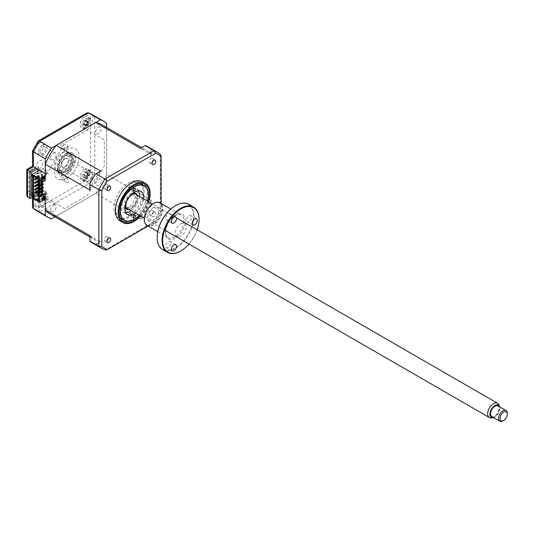 <?xml version="1.0" encoding="UTF-8"?>
<svg xmlns="http://www.w3.org/2000/svg" width="534" height="534" viewBox="0 0 534 534"><rect width="100%" height="100%" fill="white"/><g stroke="black" fill="none" stroke-linecap="round" stroke-linejoin="round"><path stroke-width="0.4" stroke-dasharray="2.67 2" d="M66.683 182.428A2.109 1.215 -60 0 0 67.738 182.328A2.109 1.215 -60 0 0 69.086 180.552L67.344 179.544A2.109 1.215 120 0 0 67.044 177.769A2.109 1.215 120 0 0 65.989 177.875A2.109 1.215 120 0 0 64.641 181.099L66.383 182.107A2.109 1.215 -60 0 0 66.683 182.428L60.863 179.07A2.109 1.215 -60 0 1 60.542 177.381A2.109 1.215 -60 0 1 61.917 175.526A2.109 1.215 -60 0 1 62.972 175.419A2.109 1.215 -60 0 1 63.299 177.108A2.109 1.215 -60 0 1 61.917 178.97A2.109 1.215 -60 0 1 60.863 179.07M68.793 146.797A2.109 1.215 -60 0 0 67.738 146.897A2.109 1.215 -60 0 0 66.383 148.672L64.641 147.664A2.109 1.215 120 0 0 64.934 149.44A2.109 1.215 120 0 0 65.989 149.333A2.109 1.215 120 0 0 67.344 146.109L69.086 147.117A2.109 1.215 -60 0 0 68.793 146.797L62.972 143.439A2.109 1.215 -60 0 1 63.299 145.128A2.109 1.215 -60 0 1 61.917 146.983A2.109 1.215 -60 0 1 60.863 147.084A2.109 1.215 -60 0 1 60.542 145.395A2.109 1.215 -60 0 1 61.917 143.539A2.109 1.215 -60 0 1 62.972 143.439M42.727 146.983A3.905 2.256 -60 0 1 44.682 146.79A3.905 2.256 -60 0 1 45.277 149.921A3.905 2.256 -60 0 1 42.727 153.365A3.905 2.256 -60 0 1 40.771 153.558A3.905 2.256 -60 0 1 40.17 150.428A3.905 2.256 -60 0 1 42.727 146.983M53.413 153.151A3.905 2.256 -60 0 1 55.369 152.958A3.905 2.256 -60 0 1 55.963 156.088A3.905 2.256 -60 0 1 53.413 159.532A3.905 2.256 -60 0 1 51.458 159.726A3.905 2.256 -60 0 1 50.864 156.595A3.905 2.256 -60 0 1 53.413 153.151M39.383 143.205A6.168 3.564 -60 0 1 42.466 142.898A6.168 3.564 -60 0 1 43.414 147.845A6.168 3.564 -60 0 1 39.383 153.278A6.168 3.564 -60 0 1 36.299 153.585A6.168 3.564 -60 0 1 35.351 148.639A6.168 3.564 -60 0 1 39.383 143.205M42.727 145.135A6.168 3.564 -60 0 1 45.811 144.827A6.168 3.564 -60 0 1 46.758 149.774A6.168 3.564 -60 0 1 42.727 155.207A6.168 3.564 -60 0 1 39.643 155.514A6.168 3.564 -60 0 1 38.695 150.575A6.168 3.564 -60 0 1 42.727 145.135M42.727 199.028A3.905 2.256 -60 0 1 44.682 198.835A3.905 2.256 -60 0 1 45.277 201.972A3.905 2.256 -60 0 1 42.727 205.41A3.905 2.256 -60 0 1 40.771 205.603A3.905 2.256 -60 0 1 40.17 202.473A3.905 2.256 -60 0 1 42.727 199.028M53.413 205.203A3.905 2.256 -60 0 1 55.369 205.009A3.905 2.256 -60 0 1 55.963 208.14A3.905 2.256 -60 0 1 53.413 211.584A3.905 2.256 -60 0 1 51.458 211.778A3.905 2.256 -60 0 1 50.864 208.647A3.905 2.256 -60 0 1 53.413 205.203M39.383 195.257A6.168 3.564 -60 0 1 42.466 194.95A6.168 3.564 -60 0 1 43.414 199.89A6.168 3.564 -60 0 1 39.383 205.33A6.168 3.564 -60 0 1 36.299 205.637A6.168 3.564 -60 0 1 35.351 200.691A6.168 3.564 -60 0 1 39.383 195.257M42.727 197.186A6.168 3.564 -60 0 1 45.811 196.879A6.168 3.564 -60 0 1 46.758 201.825A6.168 3.564 -60 0 1 42.727 207.259A6.168 3.564 -60 0 1 39.643 207.566A6.168 3.564 -60 0 1 38.695 202.62A6.168 3.564 -60 0 1 42.727 197.186M84.459 117.18A6.168 3.564 -60 0 1 87.543 116.873A6.168 3.564 -60 0 1 88.49 121.819A6.168 3.564 -60 0 1 84.459 127.252A6.168 3.564 -60 0 1 81.375 127.559A6.168 3.564 -60 0 1 80.427 122.613A6.168 3.564 -60 0 1 84.459 117.18M87.803 119.109A6.168 3.564 -60 0 1 90.887 118.808A6.168 3.564 -60 0 1 91.835 123.748A6.168 3.564 -60 0 1 87.803 129.188A6.168 3.564 -60 0 1 84.719 129.488A6.168 3.564 -60 0 1 83.771 124.549A6.168 3.564 -60 0 1 87.803 119.109M84.459 169.231A6.168 3.564 -60 0 1 87.543 168.924A6.168 3.564 -60 0 1 88.49 173.87A6.168 3.564 -60 0 1 84.459 179.304A6.168 3.564 -60 0 1 81.375 179.611A6.168 3.564 -60 0 1 80.427 174.665A6.168 3.564 -60 0 1 84.459 169.231M87.803 171.16A6.168 3.564 -60 0 1 90.887 170.853A6.168 3.564 -60 0 1 91.835 175.799A6.168 3.564 -60 0 1 87.803 181.233A6.168 3.564 -60 0 1 84.719 181.54A6.168 3.564 -60 0 1 83.771 176.594A6.168 3.564 -60 0 1 87.803 171.16M61.917 152.857A10.28 5.934 -60 0 1 67.057 152.35A10.28 5.934 -60 0 1 68.639 160.587A10.28 5.934 -60 0 1 61.917 169.652A10.28 5.934 -60 0 1 56.778 170.159A10.28 5.934 -60 0 1 55.202 161.922A10.28 5.934 -60 0 1 61.917 152.857M64.534 154.373A10.28 5.934 -60 0 1 69.68 153.859A10.28 5.934 -60 0 1 71.256 162.102A10.28 5.934 -60 0 1 64.534 171.16A10.28 5.934 -60 0 1 59.394 171.668A10.28 5.934 -60 0 1 57.819 163.431A10.28 5.934 -60 0 1 64.534 154.373M55.015 216.871L100.445 190.638A55.523 32.053 120 0 0 106.633 179.925L106.633 127.466M106.633 179.925L94.778 173.083L90.42 172.188A52.439 30.278 -60 0 1 85.64 180.465L38.201 207.859A52.439 30.278 -60 0 1 33.422 205.096L33.422 188.709L27.601 192.066L26.7 195.104M106.633 123.354L94.778 116.512L90.42 117.413L90.42 172.188M100.445 190.638L88.597 183.796L85.64 180.465M51.458 218.927L39.603 212.085L38.201 207.859M31.533 172.335L29.056 170.907L36.118 166.828L36.118 165.153L38.455 161.108A5.14 2.97 120 0 1 42.546 163.017A5.14 2.97 120 0 1 38.268 169.512M37.347 168.978L38.588 168.257L36.118 166.828M37.78 171.24L37.78 185.765A5.14 2.97 120 0 1 42.533 186.62A5.14 2.97 120 0 1 38.455 193.535L36.118 192.187L36.118 190.504L32.694 192.48M31.533 193.154L29.056 194.583L29.056 170.907M31.533 196.011L29.056 194.583M32.113 197.353L38.588 193.615L38.588 191.933L32.694 195.337M38.588 191.933L36.118 190.504M38.588 168.257L38.588 166.581L35.891 168.137M43.815 199.743L33.422 193.742L32.514 191.746L33.422 188.709M98.49 179.177A3.905 2.256 -60 0 1 101.253 180.772A3.905 2.256 -60 0 1 98.49 185.558A3.905 2.256 -60 0 1 95.726 183.963A3.905 2.256 -60 0 1 98.49 179.177M98.49 127.125A3.905 2.256 -60 0 1 101.253 128.721A3.905 2.256 -60 0 1 98.49 133.507A3.905 2.256 -60 0 1 95.726 131.911A3.905 2.256 -60 0 1 98.49 127.125M45.27 173.55L47.967 171.995L64.621 143.159L87.282 130.069L104.304 139.901L104.304 166.074L87.282 195.551L64.621 208.64L47.967 199.028L45.27 200.584M27.601 192.066L27.601 170.066C26.426 169.391 26.426 169.391 27.601 170.066L33.422 166.708C32.24 166.034 32.24 166.034 33.422 166.708L33.422 150.321A52.439 30.278 -60 0 1 38.201 142.037L85.64 114.65L86.828 112.921M32.514 206.992L33.422 205.096M33.422 150.321L32.561 150.762M38.201 142.037L38.154 141.076M66.717 156.469A9.252 5.34 -60 0 1 71.342 156.008A9.252 5.34 -60 0 1 72.764 163.424A9.252 5.34 -60 0 1 66.717 171.581A9.252 5.34 -60 0 1 62.091 172.035A9.252 5.34 -60 0 1 60.676 164.626A9.252 5.34 -60 0 1 66.717 156.469M65.989 153.532A12.335 7.122 -60 0 1 74.713 158.565A12.335 7.122 -60 0 1 65.989 173.677A12.335 7.122 -60 0 1 57.265 168.644A12.335 7.122 -60 0 1 65.989 153.532M66.717 174.097A12.335 7.122 120 0 0 75.441 158.985A12.335 7.122 120 0 0 66.717 153.952A12.335 7.122 120 0 0 57.992 169.064A12.335 7.122 120 0 0 66.717 174.097M66.717 178.296A17.482 10.093 120 0 0 79.079 156.889A17.482 10.093 120 0 0 66.717 149.754A17.482 10.093 120 0 0 54.361 171.16A17.482 10.093 120 0 0 66.717 178.296M128.881 187.741A1.542 0.888 -60 0 1 129.555 186.186A1.542 0.888 -60 0 1 130.743 185.772A1.542 0.888 -60 0 1 131.057 186.479A1.542 0.888 -60 0 1 130.389 188.035A1.542 0.888 -60 0 1 129.201 188.449A1.542 0.888 -60 0 1 128.881 187.741M139.194 215.362A19.738 11.394 120 0 0 147.417 201.118M148.292 194.329A20.566 11.875 -60 0 1 133.754 219.514A20.566 11.875 -60 0 1 119.209 211.117A20.566 11.875 -60 0 1 133.747 185.932A20.566 11.875 -60 0 1 148.292 194.329L148.292 195.003M128.881 214.601A1.542 0.888 -60 0 1 129.555 213.053A1.542 0.888 -60 0 1 130.743 212.639A1.542 0.888 -60 0 1 131.057 213.346A1.542 0.888 -60 0 1 130.389 214.895A1.542 0.888 -60 0 1 129.201 215.309A1.542 0.888 -60 0 1 128.881 214.601M125.83 212.746A13.363 7.716 -60 0 1 123.287 212.118A13.363 7.716 -60 0 1 120.517 205.997A13.363 7.716 -60 0 1 126.351 192.547A13.363 7.716 -60 0 1 136.651 188.969A13.363 7.716 -60 0 1 138.466 190.858M143.713 198.982A13.363 7.716 -60 0 1 135.489 213.226M139.347 196.459A13.363 7.716 -60 0 1 131.124 210.71M129.969 184.203A20.012 11.554 120 0 0 116.899 201.839A20.012 11.554 120 0 0 119.963 217.872A20.012 11.554 120 0 0 129.969 216.877A20.012 11.554 120 0 0 143.039 199.249A20.012 11.554 120 0 0 139.975 183.215A20.012 11.554 120 0 0 129.969 184.203M140.562 216.157A22.622 13.063 120 0 0 148.786 201.905M120.117 220.969A22.622 13.063 120 0 0 131.424 219.848A22.622 13.063 120 0 0 146.203 199.916A22.622 13.063 120 0 0 142.732 181.794M151.055 162.763A2.57 1.482 -60 0 1 149.767 162.89A2.57 1.482 -60 0 1 149.373 160.834A2.57 1.482 -60 0 1 151.055 158.565A2.57 1.482 -60 0 1 152.337 158.438A2.57 1.482 -60 0 1 152.731 160.5A2.57 1.482 -60 0 1 151.055 162.763M153.959 212.298A2.57 1.482 120 0 0 152.283 214.561A2.57 1.482 120 0 0 152.677 216.624A2.57 1.482 120 0 0 153.959 216.49A2.57 1.482 120 0 0 155.641 214.227A2.57 1.482 120 0 0 155.247 212.172A2.57 1.482 120 0 0 153.959 212.298M151.055 214.815A2.57 1.482 -60 0 1 149.767 214.942A2.57 1.482 -60 0 1 149.373 212.879A2.57 1.482 -60 0 1 151.055 210.616A2.57 1.482 -60 0 1 152.337 210.489A2.57 1.482 -60 0 1 152.731 212.552A2.57 1.482 -60 0 1 151.055 214.815M105.979 240.841A2.57 1.482 -60 0 1 104.691 240.968A2.57 1.482 -60 0 1 104.297 238.905A2.57 1.482 -60 0 1 105.979 236.642A2.57 1.482 -60 0 1 107.261 236.515A2.57 1.482 -60 0 1 107.654 238.571A2.57 1.482 -60 0 1 105.979 240.841M105.979 188.789A2.57 1.482 -60 0 1 104.691 188.916A2.57 1.482 -60 0 1 104.297 186.853A2.57 1.482 -60 0 1 105.979 184.59A2.57 1.482 -60 0 1 107.261 184.464A2.57 1.482 -60 0 1 107.654 186.526A2.57 1.482 -60 0 1 105.979 188.789M45.27 180.439L44.689 180.098L39.162 183.629L43.161 181.32L43.161 180.479L42.433 180.058L42.433 180.899L38.875 182.955M39.162 181.947L42.433 180.058M43.161 180.479L39.162 182.788M43.161 181.32L42.433 180.899M42.433 183.416L42.433 184.257L38.148 186.733M43.161 184.677L42.433 184.257M42.433 186.773L42.433 187.614L38.148 190.091M43.161 188.035L42.433 187.614M42.433 190.131L42.433 190.972L38.875 193.028M43.161 191.392L42.433 190.972M43.161 177.962L42.433 177.542L38.875 179.598M39.162 180.265L42.326 178.443M43.161 177.622L43.161 177.121L39.055 179.491M39.162 197.059L43.161 194.416M45.27 198.908L46.431 198.234L45.704 197.814L46.431 197.393L47.159 197.814L48.254 197.186L46.358 196.091L47.312 194.042L43.161 191.646L32.113 198.027M38.655 199.242L39.489 199.723L37.273 201.004M42.326 198.928L41.745 199.262L41.745 197.58L44.362 196.071L44.362 196.746M44.943 196.405L44.362 196.071M41.745 197.58L42.326 197.92M44.362 197.413L44.689 197.607L44.689 193.535M42.326 198.968L39.162 201.131M39.162 196.726L39.162 200.797M39.162 198.948L39.162 198.575M39.489 199.723L39.489 198.761M35.164 192.948L39.089 190.678L39.089 191.185M39.529 190.932L39.089 190.678M39.089 181.987L39.089 183.209L39.529 183.456M39.089 183.209L38.475 183.562M39.162 180.312L39.529 180.098L39.162 181.066M35.164 179.511L39.089 177.248L39.089 179.851L39.529 180.098M39.089 179.851L38.475 180.205M37.567 178.63L39.529 177.495L39.089 177.248M39.529 177.495L39.529 176.741L37.273 178.042M41.779 182.448L41.779 174.351L39.089 172.796L39.089 176.494L39.529 176.741M39.089 176.494L37.273 177.542M41.779 174.351L42.653 174.518L42.36 178.423M42.073 174.184L42.073 182.281M42.073 183.629L42.073 185.305M42.073 186.987L42.073 188.662M42.073 190.344L42.073 192.02M42.073 193.702L42.073 195.758L41.779 193.869M42.36 193.535L42.653 196.091L42.073 195.758M42.653 196.091L42.653 174.518M41.779 192.187L41.779 190.511M41.779 188.829L41.779 187.154M41.779 185.472L41.779 183.796M39.997 194.897L41.779 195.925M39.529 180.859L39.089 180.605L39.089 181.106M39.529 184.217L39.089 183.963L39.089 184.464M39.089 185.345L39.489 186.793M39.529 187.574L39.089 187.321L39.089 187.821M39.089 188.702L39.489 190.151M39.089 192.066L39.089 193.742M35.164 189.59L39.089 187.321M39.089 186.566L38.475 186.92M35.164 186.226L39.089 183.963M35.164 182.868L39.089 180.605M39.089 172.796L32.981 175.986M33.562 176.32L33.562 175.986M39.089 189.924L38.475 190.278M42.36 196.258L43.781 197.079M32.694 196.679L41.492 191.599L46.358 194.416L47.312 192.36L43.161 189.964L32.694 196.011M43.161 189.964L43.161 191.646M41.492 191.599L41.492 190.765L40.764 191.185L40.764 189.503L41.492 189.083L41.492 187.407L40.764 187.821L40.764 186.146L41.492 185.725L41.492 184.043L40.764 184.464L40.764 182.788L41.492 182.368L41.492 180.686L40.764 181.106L40.764 179.431L41.492 179.01L41.492 177.328L40.764 177.749L41.492 173.971L40.764 174.391L40.764 172.716L41.492 172.295L41.492 171.454L32.694 176.534M41.492 171.454L46.358 174.264L47.312 172.215L43.161 169.819L32.113 176.2M43.161 169.819L43.161 168.137L39.529 170.239M45.27 175.399L46.431 174.725L45.704 174.311L46.431 173.89L47.159 174.311L48.254 173.677L46.358 172.589L47.312 170.533L43.161 168.137M39.489 176.22L39.489 177.181L37.273 178.463M39.162 179.217L44.689 176.026L42.36 174.685M38.655 176.701L39.489 177.181M42.326 179.117L41.745 179.451L42.326 179.784M41.745 179.451L41.745 177.769L44.362 176.26L44.362 176.934M44.689 180.098L44.689 176.026M44.943 176.594L44.362 176.26M92.542 243.043A55.523 32.053 -60 0 0 95.446 244.398L96.093 244.699L100.826 241.969L100.092 241.722A51.618 29.797 -60 0 1 94.491 239.659A51.618 29.797 -60 0 1 89.912 235.841L89.912 235.668M89.912 235.841L89.912 241.208M96.093 244.699L105.038 249.859A55.523 32.053 -60 0 1 101.774 248.377M140.509 218.379L140.355 219.14L145.088 216.41L145.155 215.703L140.509 218.379A51.618 29.797 -60 0 0 150.688 200.751L151.269 200.237L151.269 205.697L160.213 210.863A55.523 32.053 -60 0 1 154.026 221.577L105.385 250.019M151.269 205.697L150.688 206.117A55.523 32.053 -60 0 1 145.155 215.703M145.088 216.41L154.026 221.577L155.534 221.63L148.058 226.062M150.688 154.079L151.269 154.586L151.269 149.126L150.688 148.712L150.688 154.079A51.618 29.797 -60 0 0 146.109 150.261A51.618 29.797 -60 0 0 140.509 148.198L140.355 148.285M145.155 145.515L140.509 148.198M148.058 146.877A55.523 32.053 -60 0 1 150.688 148.712M151.269 149.126L160.527 154.513M89.912 190.017L89.912 189.169A51.618 29.797 -60 0 1 100.092 171.534L100.826 171.114M100.092 171.534L95.446 174.218M89.912 183.803L89.912 189.169M101.76 124.656A51.618 29.797 -60 0 1 106.633 128.814L151.269 154.586M106.633 128.814L106.633 174.464L151.269 200.237M150.688 206.117L150.688 200.751M106.633 174.464A51.618 29.797 -60 0 1 95.719 193.368L140.355 219.14M95.719 193.368L56.183 216.197L100.826 241.969M95.446 244.398L100.092 241.722M56.183 216.197A51.618 29.797 -60 0 1 50.143 214.054M42.36 179.09L42.36 182.114M42.36 183.456L42.36 185.138M42.36 186.82L42.36 188.495M42.36 190.177L42.36 191.853M43.161 194.75L42.433 194.329L42.433 193.488M43.161 177.121L42.433 176.701L42.433 177.542M161.014 203.387L161.014 212.138L161.114 203.447M147.951 226.002L155.534 221.63A53.974 31.166 -60 0 0 161.014 212.138L160.213 210.863L160.213 154.293A55.523 32.053 -60 0 0 157.296 152.21M139.341 215.449A20.012 11.554 120 0 0 147.564 201.205M87.442 170.066A5.554 3.204 -60 0 1 89.572 174.758A5.554 3.204 -60 0 1 84.439 180.178A5.554 3.204 -60 0 1 82.309 175.486A5.554 3.204 -60 0 1 87.442 170.066M88.21 175.639A2.423 1.402 120 0 1 87.943 174.438A2.423 1.402 120 0 1 86.348 176.127L83.391 174.411L82.99 175.746A14.051 1.996 -176.3 0 1 83.558 175.639L84.145 176.941A14.051 12.415 -112.1 0 0 84.045 178.076L85.006 177.976A14.051 7.95 93.4 0 1 85.193 176.841L86.621 175.332A14.051 1.996 -176.3 0 1 87.549 175.292L87.95 173.951A14.051 6.461 30.8 0 0 87.055 173.87L88.21 175.639A2.423 1.402 120 0 0 88.611 175.9A2.423 1.402 120 0 0 87.015 177.582A2.423 1.402 120 0 0 86.348 176.127L86.148 176.08M88.611 175.9L86.461 172.569A14.051 7.95 93.4 0 1 86.895 171.628L85.934 171.721A14.051 12.415 -112.1 0 0 85.413 172.676L83.992 174.177A14.051 6.461 30.8 0 0 83.391 174.411M87.549 175.292L88.871 175.739L87.95 173.951M86.268 171.915L87.936 173.69L86.461 172.569M84.045 178.076L86.628 178.109L85.193 176.841M87.015 177.582L86.648 178.029L84.145 176.941M88.818 175.746L86.621 175.332M87.943 174.438L87.916 173.764L85.413 172.676M87.936 173.69L86.895 171.628M86.101 127.513A5.554 3.204 -60 0 1 82.016 125.523A5.554 3.204 -60 0 1 85.78 118.635A5.554 3.204 -60 0 1 89.866 120.624A5.554 3.204 -60 0 1 86.101 127.513M85.313 120.217L84.853 120.337A14.051 9.712 -137.9 0 0 84.672 121.185L83.624 123.1A14.051 10.34 14.3 0 0 82.984 123.755L83.024 124.929A14.051 5.867 165.8 0 1 83.671 124.382L86.828 124.669A2.423 1.402 120 0 0 86.261 124.722L83.671 124.382L84.806 124.936A14.051 9.712 -137.9 0 0 85.053 125.911L86.087 125.263A14.051 5.24 70.4 0 1 85.941 124.228L86.982 122.313A14.051 5.867 165.8 0 1 87.956 121.852L87.91 120.677A14.051 10.34 14.3 0 0 86.935 121.031L85.807 120.477A14.051 5.24 70.4 0 1 85.887 119.689L85.313 120.217M82.984 123.755L85.567 124.916L83.024 124.929M84.853 120.337L87.216 121.906L85.887 119.689M86.261 124.722A2.423 1.402 120 0 0 87.429 122.58A2.423 1.402 120 0 0 87.636 122.967A2.423 1.402 120 0 0 88.697 123.2A2.423 1.402 120 0 0 87.529 125.343A2.423 1.402 120 0 0 86.828 124.669M87.529 125.343L87.349 125.724L84.806 124.936M88.697 123.2L88.938 122.813L86.982 122.313M85.941 124.228L87.349 125.724L85.941 125.216M87.349 125.79L85.053 125.911M85.5 125.31L86.087 125.263M87.636 122.967L85.807 120.477L87.216 121.972L84.672 121.185M87.91 120.677L88.998 122.78L87.956 121.852M88.998 122.78L86.935 121.031M87.429 122.58L87.216 121.972M85.567 124.916L83.624 123.1M64.974 155.968A8.637 4.986 -60 0 1 71.082 159.492A8.637 4.986 -60 0 1 64.974 170.066A8.637 4.986 -60 0 1 58.867 166.541A8.637 4.986 -60 0 1 64.974 155.968L65.408 155.714A9.252 5.34 120 0 0 58.867 167.049A9.252 5.34 120 0 0 65.408 170.827A9.252 5.34 120 0 0 71.95 159.492A9.252 5.34 120 0 0 65.408 155.714L64.974 155.968M64.974 167.129A5.04 2.91 120 0 0 68.532 160.961A5.04 2.91 120 0 0 64.974 158.905A5.04 2.91 120 0 0 61.41 165.073A5.04 2.91 120 0 0 64.974 167.129M128.627 209.268A8.637 4.986 120 0 0 131.424 208.434L131.424 208.434A8.637 4.986 120 0 0 137.532 197.854A8.637 4.986 120 0 0 136.851 195.017M131.491 194.289A8.637 4.986 120 0 0 131.424 194.329A8.637 4.986 120 0 0 125.316 204.989M137.218 195.23A9.252 5.34 -60 0 1 137.532 197.353A9.252 5.34 -60 0 1 130.99 208.687L131.424 208.434L130.99 208.687A9.252 5.34 -60 0 1 128.994 209.475M124.923 207.466A9.252 5.34 -60 0 1 130.99 193.575A9.252 5.34 -60 0 1 133.44 192.707M131.424 195.838A6.788 3.918 -60 0 1 136.223 198.615A6.788 3.918 -60 0 1 131.424 206.925A6.788 3.918 -60 0 1 126.625 204.155A6.788 3.918 -60 0 1 131.424 195.838M37.994 187.828L37.32 188.215L38.929 189.703L40.344 189.85L45.957 193.088A1.442 0.834 0 0 0 45.704 192.107L40.844 189.296L39.429 189.149L37.994 187.828M128.514 216.49A20.566 11.875 -60 0 1 113.976 208.1A20.566 11.875 -60 0 1 128.514 182.915A20.566 11.875 -60 0 1 143.059 191.306A20.566 11.875 -60 0 1 128.514 216.49M125.29 208.14A9.252 5.34 120 0 0 128.514 207.259A9.252 5.34 120 0 0 134.208 192.694M133.961 192.367A9.252 5.34 120 0 0 128.514 192.147A9.252 5.34 120 0 0 122.253 201.131A9.252 5.34 120 0 0 124.889 208.086M507.3 413.356A6.168 3.564 -60 0 1 503.408 420.612A6.168 3.564 -60 0 1 502.935 420.912M491.854 416.6A6.168 3.564 120 0 0 495.405 415.993A6.168 3.564 120 0 0 499.056 410.559A6.168 3.564 120 0 0 498.022 405.913M493.549 417.575A7.035 4.065 120 0 0 495.472 416.66A7.035 4.065 120 0 0 499.717 406.895M498.923 404.885A8.224 4.746 -60 0 1 494.11 416.734A8.224 4.746 -60 0 1 491.413 417.888M135.536 194.256A8.224 4.746 -60 0 1 136.911 200.45A8.224 4.746 -60 0 1 132.045 207.699A8.224 4.746 -60 0 1 127.312 208.507M125.677 203.681A8.224 4.746 -60 0 1 130.536 195.257M88.737 173.163A4.933 2.85 -60 0 1 91.581 172.676A4.933 2.85 -60 0 1 92.402 176.394A4.933 2.85 -60 0 1 89.485 180.746A4.933 2.85 -60 0 1 86.642 181.226A4.933 2.85 -60 0 1 85.82 177.515A4.933 2.85 -60 0 1 88.737 173.163M64.601 159.225A4.933 2.85 -60 0 1 67.438 158.745A4.933 2.85 -60 0 1 68.265 162.456A4.933 2.85 -60 0 1 65.348 166.808A4.933 2.85 -60 0 1 62.505 167.289A4.933 2.85 -60 0 1 61.684 163.578A4.933 2.85 -60 0 1 64.601 159.225M168.397 247.516A3.598 2.076 -60 0 1 166.595 247.689A3.598 2.076 -60 0 1 166.047 244.806A3.598 2.076 -60 0 1 168.397 241.635A3.598 2.076 -60 0 1 170.199 241.455A3.598 2.076 -60 0 1 170.746 244.338A3.598 2.076 -60 0 1 168.397 247.516M188.929 244.078A25.705 14.839 120 0 0 197.153 229.834M199.035 219.267A26.113 15.079 -60 0 1 180.572 251.08M162.556 249.512A26.113 15.079 120 0 0 175.613 248.217A26.113 15.079 120 0 0 192.674 225.201A26.113 15.079 120 0 0 188.669 204.275M175.319 205.737A25.705 14.839 -60 0 1 193.495 216.23A25.705 14.839 -60 0 1 175.319 247.716A25.705 14.839 -60 0 1 157.15 237.39M146.997 225.448A13.056 7.536 120 0 0 153.525 224.807A13.056 7.536 120 0 0 162.056 213.3A13.056 7.536 120 0 0 160.053 202.833M153.238 203.648A12.649 7.302 -60 0 1 162.176 208.814A12.649 7.302 -60 0 1 153.238 224.3A12.649 7.302 -60 0 1 144.293 219.3M168.397 219.814A3.598 2.076 -60 0 1 166.595 219.988A3.598 2.076 -60 0 1 166.047 217.104A3.598 2.076 -60 0 1 168.397 213.934A3.598 2.076 -60 0 1 170.199 213.76A3.598 2.076 -60 0 1 170.746 216.644A3.598 2.076 -60 0 1 168.397 219.814M189.169 221.67A3.598 2.076 -60 0 1 187.374 221.844A3.598 2.076 -60 0 1 186.82 218.96A3.598 2.076 -60 0 1 189.169 215.789A3.598 2.076 -60 0 1 190.972 215.616A3.598 2.076 -60 0 1 191.526 218.499A3.598 2.076 -60 0 1 189.169 221.67M153.238 207.679A7.71 4.452 120 0 0 147.785 217.124A7.71 4.452 120 0 0 153.238 220.268A7.71 4.452 120 0 0 158.685 210.823A7.71 4.452 120 0 0 153.238 207.679M180.859 223.626A7.71 4.452 -60 0 1 186.313 226.776A7.71 4.452 -60 0 1 180.859 236.222A7.71 4.452 -60 0 1 175.412 233.071A7.71 4.452 -60 0 1 180.859 223.626M36.339 210.596A55.523 32.053 120 0 0 39.603 212.085L88.597 183.796A55.523 32.053 120 0 0 94.778 173.083L94.778 116.512A55.523 32.053 120 0 0 91.861 114.43M27.601 197.099L33.422 193.742L33.422 198.781M85.64 114.65A52.439 30.278 -60 0 1 90.42 117.413M65.989 172.001A10.28 5.934 120 0 0 73.258 159.406A10.28 5.934 120 0 0 65.989 155.207A10.28 5.934 120 0 0 58.72 167.803A10.28 5.934 120 0 0 65.989 172.001M140.202 215.95A21.594 12.469 120 0 0 148.425 201.698M85.754 176.053L83.992 174.177M174.598 236.969A13.056 7.536 -60 0 1 168.063 237.617A13.056 7.536 -60 0 1 166.067 227.15A13.056 7.536 -60 0 1 174.598 215.643A13.056 7.536 -60 0 1 181.126 214.995A13.056 7.536 -60 0 1 183.129 225.461A13.056 7.536 -60 0 1 174.598 236.969M175.319 215.222A14.084 8.13 120 0 0 165.36 232.477A14.084 8.13 120 0 0 175.319 238.231A14.084 8.13 120 0 0 185.285 220.976A14.084 8.13 120 0 0 175.319 215.222M67.044 177.769L62.972 175.419M55.369 152.958L44.682 146.79M45.811 144.827L42.466 142.898M55.369 205.009L45.27 199.182M45.036 199.042L44.682 198.835M45.811 196.879L42.466 194.95M90.887 118.808L87.543 116.873M90.887 170.853L87.543 168.924M69.68 153.859L67.057 152.35M59.394 171.668L56.778 170.159M84.719 181.54L81.375 179.611M84.719 129.488L81.375 127.559M39.643 207.566L36.299 205.637M51.458 211.778L40.771 205.603M39.643 155.514L36.299 153.585M51.458 159.726L40.771 153.558M32.514 191.746L32.514 198.261M64.934 149.44L60.863 147.084M62.091 172.035C62.224 172.669 63.593 172.495 66.203 171.527C69.08 169.719 71.162 166.908 72.437 163.097C73.699 156.616 72.163 157.163 71.342 156.008M135.102 188.295L130.743 185.772M134.141 219.287L133.754 219.514M135.102 215.155L130.743 212.639M136.651 188.969L141.016 191.486M123.287 212.118L127.646 214.635M133.56 217.832L129.201 215.309M133.56 190.965L129.201 188.449M119.963 217.872L124.329 220.388M149.767 162.89L152.677 164.572M149.767 214.942L152.677 216.624M104.691 240.968L107.601 242.643M104.691 188.916L107.601 190.598M141.523 147.611L146.109 150.261M89.912 237.016L94.491 239.659M161.074 212.045L155.481 221.73M107.261 184.464L110.171 186.146M107.261 236.515L110.171 238.191M152.337 210.489L155.247 212.172M152.337 158.438L155.247 160.12M139.975 183.215L144.334 185.732M58.867 166.541L58.867 167.049M137.532 197.854L137.532 197.353M176.38 217.839L152.544 204.075M165.734 230.688L144.32 218.326M91.581 172.676L67.438 158.745M86.642 181.226L62.505 167.289M172.135 250.887L166.595 247.689M157.724 231.643L168.063 237.617C162.716 235.754 166.942 219.734 175.112 215.696C177.635 214.341 179.638 214.107 181.126 214.995L170.78 209.028M172.135 223.192L166.595 219.988M192.914 225.048L187.374 221.844M196.512 218.813L190.972 215.616M175.739 216.958L170.199 213.76M175.739 244.659L170.199 241.455"/><path stroke-width="0.8" d="M106.633 127.466L106.633 123.354A55.523 32.053 120 0 0 103.709 121.271A55.523 32.053 120 0 0 100.445 119.783L51.458 148.072L39.603 141.23A55.523 32.053 120 0 0 33.422 151.943L33.422 166.708L35.891 168.137L30.078 171.494L30.078 198.528L32.113 197.353M43.815 199.743L45.27 200.584L45.27 215.356A55.523 32.053 120 0 0 48.194 217.438A55.523 32.053 120 0 0 51.458 218.927L55.015 216.871M32.694 195.337L31.533 196.011L31.533 172.335L37.347 168.978M32.694 192.48L31.533 193.154M37.78 171.24L37.78 169.652A5.14 2.97 120 0 0 38.268 169.512M100.445 119.783L88.597 112.941L39.603 141.23L38.288 140.943L32.514 150.942L33.422 151.943L45.27 158.785L45.27 173.55L35.891 168.137M51.458 148.072A55.523 32.053 120 0 0 45.27 158.785M30.078 171.494L27.601 170.066C26.426 169.391 26.426 169.391 27.601 170.066L27.601 197.099L30.078 198.528M45.27 215.356L33.108 208.287L32.514 206.992L32.514 198.261M38.288 140.943L86.828 112.921L88.597 112.941A55.523 32.053 120 0 1 91.861 114.43L103.709 121.271M32.514 150.942L32.514 166.187L26.7 169.545L26.7 195.104L27.601 197.099M33.422 166.708C32.24 166.034 32.24 166.034 33.422 166.708L27.601 170.066M133.24 190.258A1.542 0.888 -60 0 1 133.914 188.709A1.542 0.888 -60 0 1 135.102 188.295A1.542 0.888 -60 0 1 135.422 188.996A1.542 0.888 -60 0 1 134.748 190.551A1.542 0.888 -60 0 1 133.56 190.965A1.542 0.888 -60 0 1 133.24 190.258M147.417 201.118A19.738 11.394 120 0 0 148.292 195.003A19.738 11.394 120 0 0 134.334 186.94A19.738 11.394 120 0 0 120.37 211.117A19.738 11.394 120 0 0 134.334 219.18A19.738 11.394 120 0 0 139.194 215.362M133.24 217.124A1.542 0.888 -60 0 1 133.914 215.569A1.542 0.888 -60 0 1 135.102 215.155A1.542 0.888 -60 0 1 135.422 215.863A1.542 0.888 -60 0 1 134.748 217.418A1.542 0.888 -60 0 1 133.56 217.832A1.542 0.888 -60 0 1 133.24 217.124M135.489 213.226A13.363 7.716 -60 0 1 127.646 214.635A13.363 7.716 -60 0 1 124.883 208.52A13.363 7.716 -60 0 1 130.717 195.064A13.363 7.716 -60 0 1 141.016 191.486A13.363 7.716 -60 0 1 143.786 197.607A13.363 7.716 -60 0 1 143.713 198.982M138.466 190.858A13.363 7.716 -60 0 1 139.421 195.084A13.363 7.716 -60 0 1 139.347 196.459M131.124 210.71A13.363 7.716 -60 0 1 125.83 212.746M147.564 201.205A20.012 11.554 120 0 0 144.334 185.732A20.012 11.554 120 0 0 134.334 186.726A20.012 11.554 120 0 0 121.258 204.355A20.012 11.554 120 0 0 124.329 220.388A20.012 11.554 120 0 0 134.334 219.401A20.012 11.554 120 0 0 139.341 215.449M148.786 201.905A22.622 13.063 120 0 0 145.448 183.356A22.622 13.063 120 0 0 134.134 184.477A22.622 13.063 120 0 0 119.362 204.415A22.622 13.063 120 0 0 122.827 222.538A22.622 13.063 120 0 0 134.134 221.416A22.622 13.063 120 0 0 140.562 216.157M145.448 183.356L142.732 181.794A22.622 13.063 120 0 0 131.424 182.915A22.622 13.063 120 0 0 116.646 202.847A22.622 13.063 120 0 0 120.117 220.969L122.827 222.538M153.959 160.247A2.57 1.482 120 0 0 152.283 162.51A2.57 1.482 120 0 0 152.677 164.572A2.57 1.482 120 0 0 153.959 164.445A2.57 1.482 120 0 0 155.641 162.176A2.57 1.482 120 0 0 155.247 160.12A2.57 1.482 120 0 0 153.959 160.247M108.883 238.318A2.57 1.482 120 0 0 107.207 240.587A2.57 1.482 120 0 0 107.601 242.643A2.57 1.482 120 0 0 108.883 242.516A2.57 1.482 120 0 0 110.565 240.253A2.57 1.482 120 0 0 110.171 238.191A2.57 1.482 120 0 0 108.883 238.318M108.883 186.273A2.57 1.482 120 0 0 107.207 188.535A2.57 1.482 120 0 0 107.601 190.598A2.57 1.482 120 0 0 108.883 190.471A2.57 1.482 120 0 0 110.565 188.202A2.57 1.482 120 0 0 110.171 186.146A2.57 1.482 120 0 0 108.883 186.273M39.162 182.788L38.148 182.535L39.162 181.947M38.875 183.796L38.875 182.955L38.148 183.376L39.456 183.796L45.27 180.439L45.27 164.245A51.618 29.797 -60 0 1 56.183 145.341L100.826 171.114L95.446 174.218A55.523 32.053 -60 0 0 89.912 183.803L89.912 184.557L98.85 189.717L101.834 190.625A53.974 31.166 -60 0 1 107.314 181.133L155.534 153.298A53.974 31.166 -60 0 1 161.014 156.462L161.014 203.387M43.161 183.836L38.875 186.313L38.148 185.892L42.433 183.416L43.161 183.836L43.161 184.677L38.875 187.154L38.148 186.733L38.148 185.892M38.875 186.313L38.875 187.154M43.161 187.194L38.875 189.67L38.148 189.25L42.433 186.773L43.161 187.194L43.161 188.035L38.875 190.511L38.148 190.091L38.148 189.25M38.875 189.67L38.875 190.511M43.161 190.551L38.875 193.028L38.148 192.607L42.433 190.131L43.161 190.551L43.161 191.392L38.875 193.869L38.148 193.448L38.875 193.028L38.875 193.869M38.148 192.607L38.148 193.448M39.055 179.491L38.148 180.018L39.162 180.265M42.326 178.443L43.161 177.622M38.875 179.598L38.875 180.439M43.161 193.909L38.875 196.385L38.148 195.965L42.433 193.488L43.161 194.416M38.875 196.385L38.875 197.226L44.689 193.535L45.27 193.869L39.456 197.226L39.456 202.266L45.27 198.908L45.27 193.869M38.401 176.554L38.401 175.586L36.185 176.867L36.185 177.835L38.655 176.701M39.456 197.226L39.162 201.131L37.273 200.036L37.273 201.004L39.456 202.266M32.694 196.011L32.113 196.345L32.113 198.027L36.185 200.377L38.655 199.242M42.326 197.92L44.943 196.405L44.943 198.087L42.326 199.596L42.326 197.92M44.362 196.746L44.362 197.754L44.943 198.087M44.362 197.754L42.326 198.928M44.395 197.774L42.326 198.968M37.273 200.036L39.162 198.948M35.164 193.448L35.164 192.694L39.529 190.177L39.529 190.932L35.164 193.448L34.73 193.195L35.164 192.948M39.529 187.574L35.164 190.091L35.164 189.336L39.529 186.82L39.529 187.574M39.529 183.749L39.529 184.217L35.164 186.733L35.164 185.979L39.202 183.649M38.475 183.562L34.73 185.725L34.73 186.479L35.164 186.226M35.164 185.979L34.73 185.725M39.162 181.066L35.164 183.376L35.164 182.621L39.162 180.312M38.475 180.205L34.73 182.368L34.73 183.122L35.164 182.868M35.164 182.621L34.73 182.368M37.567 178.63L35.164 180.018L34.73 179.764L35.164 179.511M35.164 180.018L35.164 179.264L37.273 178.042M37.273 177.542L34.73 179.01L34.73 179.764M35.164 179.264L34.73 179.01M42.073 182.281L42.073 183.629M42.073 185.305L42.073 186.987M42.073 188.662L42.073 190.344M42.073 192.02L42.073 193.702M41.779 193.869L41.779 192.187M41.779 190.511L41.779 188.829M41.779 187.154L41.779 185.472M41.779 183.796L41.779 182.448M39.089 193.742L39.089 194.369L39.997 194.897M39.089 181.106L39.089 181.987M39.089 184.464L39.089 185.345M39.089 187.821L39.089 188.702M39.089 191.185L39.089 192.066M35.164 190.091L34.73 189.837L35.164 189.59M38.475 186.92L34.73 189.083L34.73 189.837M39.162 198.575L38.401 198.127L36.185 199.409L32.981 197.56L33.562 197.56L33.562 176.32M33.562 197.56L39.089 194.369M38.475 190.278L34.73 192.44L34.73 193.195M32.981 197.56L32.981 175.986L36.185 177.835M43.781 197.079L44.362 197.413M38.401 199.095L38.401 198.127M36.185 199.409L36.185 200.377M36.185 176.867L32.113 174.518L32.113 176.2L32.694 176.534L32.694 196.679L32.113 196.345M39.529 170.239L32.113 174.518M38.401 175.586L39.489 176.22L37.273 177.495L39.456 178.757L45.27 175.399M39.162 183.629L39.162 179.558L37.273 178.463L37.273 177.495M39.162 179.558L39.162 183.289M39.456 178.757L39.456 183.796M44.362 176.934L44.362 177.935L42.326 179.117M44.943 178.276L42.326 179.784L42.326 178.109L44.943 176.594L44.943 178.276L44.362 177.935M40.184 181.36L40.184 180.185L41.065 180.265L40.184 181.36M89.912 237.016L50.143 214.054A51.618 29.797 -60 0 1 45.27 209.895L89.912 235.668L89.912 241.208A55.523 32.053 -60 0 0 92.542 243.043L101.774 248.377A55.523 32.053 -60 0 1 98.85 246.287L98.85 189.717A55.523 32.053 -60 0 1 105.038 179.003L107.314 181.133M89.912 241.128L98.85 246.287L101.834 246.301L101.834 190.625M145.088 145.555L154.026 150.721A55.523 32.053 -60 0 1 157.296 152.21L148.058 146.877A55.523 32.053 -60 0 0 145.155 145.515L140.355 148.285L95.719 122.513A51.618 29.797 -60 0 1 101.76 124.656L141.523 147.611M96.093 173.844L105.038 179.003L154.026 150.721L155.534 153.298M89.912 184.557L89.912 190.017L45.27 164.245M56.183 145.341L95.719 122.513M42.36 178.423L42.36 179.09M42.36 182.114L42.36 183.456M42.36 185.138L42.36 186.82M42.36 188.495L42.36 190.177M42.36 191.853L42.36 193.535M45.27 209.895L45.27 198.908M160.213 154.293L161.014 156.462L161.114 155.808L161.114 203.447M147.951 226.002L106.807 249.885L148.058 226.062M101.834 246.301A53.974 31.166 -60 0 0 107.314 249.465L105.038 249.859M136.851 195.017A8.637 4.986 120 0 0 131.491 194.289M133.44 192.707A9.252 5.34 -60 0 1 137.218 195.23M125.316 204.989A8.637 4.986 120 0 0 128.627 209.268M128.994 209.475A9.252 5.34 -60 0 1 124.923 207.466M124.889 208.086A9.252 5.34 120 0 0 125.29 208.14M504.056 420.245A5.14 2.97 120 0 0 507.3 414.197A5.14 2.97 120 0 0 503.275 412.348A5.14 2.97 120 0 0 500.038 418.616A5.14 2.97 120 0 0 503.662 420.492A5.14 2.97 120 0 0 504.056 420.245M503.662 420.492L502.935 420.912A6.168 3.564 -60 0 1 499.851 421.219A6.168 3.564 -60 0 1 498.823 416.573A6.168 3.564 -60 0 1 502.467 411.133A6.168 3.564 -60 0 1 506.025 410.533A6.168 3.564 -60 0 1 507.3 413.356L507.3 414.197M506.025 410.533L498.022 405.913A6.168 3.564 120 0 0 494.471 406.521A6.168 3.564 120 0 0 490.826 411.954A6.168 3.564 120 0 0 491.854 416.6L499.851 421.219M499.717 406.895A7.035 4.065 120 0 0 499.59 406.521A7.035 4.065 120 0 0 494.404 405.853A7.035 4.065 120 0 0 490.005 413.369A7.035 4.065 120 0 0 493.162 417.648A7.035 4.065 120 0 0 493.549 417.575M493.162 417.648L491.413 417.888A8.224 4.746 -60 0 1 489.371 417.541A8.224 4.746 -60 0 1 488.003 411.354A8.224 4.746 -60 0 1 492.862 404.098A8.224 4.746 -60 0 1 497.601 403.29A8.224 4.746 -60 0 1 498.923 404.885L499.59 406.521M130.536 195.257A8.224 4.746 -60 0 1 130.797 195.064A8.224 4.746 -60 0 1 135.536 194.256L152.544 204.075M144.32 218.326L127.312 208.507A8.224 4.746 -60 0 1 125.677 203.681M173.937 250.713A3.598 2.076 -60 0 1 172.135 250.887A3.598 2.076 -60 0 1 171.588 248.003A3.598 2.076 -60 0 1 173.937 244.832A3.598 2.076 -60 0 1 175.739 244.659A3.598 2.076 -60 0 1 176.287 247.542A3.598 2.076 -60 0 1 173.937 250.713M197.153 229.834A25.705 14.839 120 0 0 199.035 219.434A25.705 14.839 120 0 0 180.859 208.934A25.705 14.839 120 0 0 162.683 240.42A25.705 14.839 120 0 0 180.859 250.913L180.859 250.913A25.705 14.839 120 0 0 188.929 244.078M180.572 251.08L180.572 251.08A26.113 15.079 -60 0 1 167.516 252.375A26.113 15.079 -60 0 1 163.511 231.449A26.113 15.079 -60 0 1 180.572 208.434A26.113 15.079 -60 0 1 193.628 207.139A26.113 15.079 -60 0 1 199.035 219.094A26.113 15.079 -60 0 1 199.035 219.267M193.628 207.139L188.669 204.275A26.113 15.079 120 0 0 175.613 205.57L175.613 205.57A26.113 15.079 120 0 0 157.15 237.557A26.113 15.079 120 0 0 162.556 249.512L167.516 252.375M175.319 205.737L175.613 205.57L175.319 205.737A25.705 14.839 -60 0 0 157.15 237.223L157.15 237.557M170.78 209.028L160.053 202.833A13.056 7.536 120 0 0 153.525 203.481L153.525 203.481A13.056 7.536 120 0 0 144.293 219.474A13.056 7.536 120 0 0 146.997 225.448L157.724 231.643M153.238 203.648L153.238 203.648A12.649 7.302 -60 0 0 144.293 219.14L144.293 219.474M173.937 223.012A3.598 2.076 -60 0 1 172.135 223.192A3.598 2.076 -60 0 1 171.588 220.308A3.598 2.076 -60 0 1 173.937 217.138A3.598 2.076 -60 0 1 175.739 216.958A3.598 2.076 -60 0 1 176.287 219.841A3.598 2.076 -60 0 1 173.937 223.012M194.71 224.867A3.598 2.076 -60 0 1 192.914 225.048A3.598 2.076 -60 0 1 192.36 222.164A3.598 2.076 -60 0 1 194.71 218.993A3.598 2.076 -60 0 1 196.512 218.813A3.598 2.076 -60 0 1 197.066 221.697A3.598 2.076 -60 0 1 194.71 224.867M33.422 198.781L33.422 208.514A55.523 32.053 120 0 0 36.339 210.596L48.194 217.438M148.425 201.698A21.594 12.469 120 0 0 134.334 185.431A21.594 12.469 120 0 0 119.062 211.878A21.594 12.469 120 0 0 134.334 220.689A21.594 12.469 120 0 0 140.202 215.95M88.25 112.781L91.861 114.43M33.108 208.287L36.339 210.596M160.527 154.513L157.296 152.21M105.385 250.019L101.774 248.377M497.601 403.29L176.38 217.839M489.371 417.541L165.734 230.688M199.035 219.434L199.035 219.094"/></g></svg>
